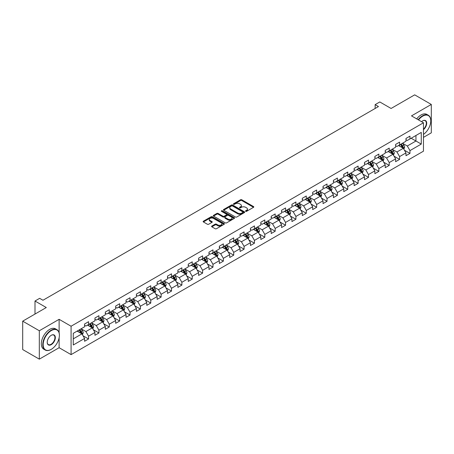 <?xml version="1.0" encoding="UTF-8"?>
<svg xmlns="http://www.w3.org/2000/svg" width="454" height="454" viewBox="0 0 454 454"><rect width="100%" height="100%" fill="white"/><g stroke="black" fill="none" stroke-linecap="round" stroke-linejoin="round"><path stroke-width="0.68" d="M245.693 211.32A0.647 0.375 0 0 0 246.607 211.32L253.536 207.313A0.925 0.533 0 0 0 253.809 206.939A0.925 0.533 0 0 0 253.536 206.564L241.795 199.783A0.925 0.533 0 0 0 240.489 199.783L233.56 203.784A0.647 0.375 0 0 0 234.474 204.311L235.371 203.795A2.951 1.703 0 0 1 239.547 203.795L240.524 204.357A2.951 1.703 0 0 1 241.386 205.566A2.951 1.703 0 0 1 240.524 206.769L239.627 207.285A0.647 0.375 0 0 0 240.541 207.813L241.437 207.296A2.951 1.703 0 0 1 245.614 207.296L246.59 207.864A2.951 1.703 0 0 1 247.458 209.067A2.951 1.703 0 0 1 246.59 210.27L245.693 210.792A0.647 0.375 0 0 0 245.693 211.32L245.693 210.792M211.853 226.069A0.925 0.533 0 0 0 211.581 226.45A0.925 0.533 0 0 0 211.853 226.824L215.145 228.725A0.925 0.533 0 0 0 216.45 228.725L224.151 224.282A0.925 0.533 0 0 0 224.418 223.907A0.925 0.533 0 0 0 224.151 223.527L212.41 216.751A0.925 0.533 0 0 0 211.104 216.751L203.403 221.194A0.925 0.533 0 0 0 203.137 221.569A0.925 0.533 0 0 0 203.403 221.949L207.387 224.248A0.925 0.533 0 0 0 208.687 224.248L211.984 222.341A0.925 0.533 0 0 0 212.256 221.966A0.925 0.533 0 0 0 211.984 221.592L210.009 220.451A2.469 1.424 0 0 1 209.288 219.441A2.469 1.424 0 0 1 210.809 218.124A2.469 1.424 0 0 1 213.499 218.436L221.229 222.897A2.469 1.424 0 0 1 221.955 223.907A2.469 1.424 0 0 1 220.428 225.224A2.469 1.424 0 0 1 217.738 224.912L216.45 224.168A0.925 0.533 0 0 0 215.145 224.168L211.853 226.069L211.853 226.824M423.457 137.369L431.3 132.84L431.3 104.443L414.684 94.852L391.093 108.472L379.794 101.951L375.14 104.636L378.466 106.554L42.971 300.247L39.646 298.329L34.998 301.019L34.998 314.06M59.122 332.799L59.122 319.321L39.316 330.756L22.7 321.16L46.291 307.54L34.998 301.019M59.122 319.321L71.085 326.227L423.457 122.784L423.457 151.182L71.085 354.619L71.085 326.227M431.3 104.443L411.494 115.878L423.457 122.784M235.433 217.012A0.925 0.533 0 0 0 236.738 217.012L244.439 212.568A0.925 0.533 0 0 0 244.706 212.194A0.925 0.533 0 0 0 244.439 211.814L232.698 205.038A0.925 0.533 0 0 0 231.392 205.038L223.691 209.481A0.925 0.533 0 0 0 223.425 209.856A0.925 0.533 0 0 0 223.691 210.236L235.433 217.012M221.7 211.456A0.647 0.375 0 0 1 222.358 211.547L234.281 218.431L226.597 222.869A0.925 0.533 0 0 1 225.292 222.869L213.55 216.093L216.842 214.203L216.842 213.437L213.55 215.338A0.925 0.533 0 0 0 213.278 215.712A0.925 0.533 0 0 0 213.55 216.093L213.55 215.338M216.842 214.203A0.925 0.533 0 0 1 218.147 214.203L218.147 213.437A0.925 0.533 0 0 0 216.842 213.437M218.147 213.437L222.908 216.183A0.925 0.533 0 0 0 224.214 216.183L226.398 214.924A0.925 0.533 0 0 0 226.671 214.549A0.925 0.533 0 0 0 226.398 214.169L221.444 211.309A0.647 0.375 0 0 1 222.358 210.781L234.292 217.67A0.925 0.533 0 0 1 234.565 218.051A0.925 0.533 0 0 1 234.292 218.425L234.292 217.67M39.316 330.756L39.316 359.148L22.7 349.557L22.7 321.16M83.014 335.761L88.564 338.968L88.564 336.164L94.943 332.481L94.943 335.285L98.932 332.981L98.932 330.177L105.311 326.494L105.311 329.298L109.3 326.994L109.3 324.196L115.679 320.507L115.679 323.31L119.669 321.006L119.669 318.209L126.047 314.526L126.047 317.323L130.031 315.025L130.031 312.221L136.416 308.538L136.416 311.336L140.4 309.038L140.4 306.234L146.784 302.551L146.784 305.355L150.768 303.051L150.768 300.247L157.152 296.564L157.152 299.368L161.136 297.064L161.136 294.266L167.52 290.583L167.52 293.38L171.504 291.076L171.504 288.279L177.883 284.596L177.883 287.393L181.872 285.095L181.872 282.292L188.251 278.608L188.251 281.412L192.241 279.108L192.241 276.304L198.619 272.621L198.619 275.425L202.609 273.121L202.609 270.323L208.988 266.634L208.988 269.438L212.977 267.134L212.977 264.336L219.356 260.653L219.356 263.451L223.345 261.152L223.345 258.349L229.724 254.666L229.724 257.469L233.714 255.165L233.714 252.362L240.092 248.678L240.092 251.482L244.082 249.178L244.082 246.374L250.46 242.691L250.46 245.495L254.45 243.191L254.45 240.393L260.829 236.71L260.829 239.508L264.818 237.209L264.818 234.406L271.197 230.723L271.197 233.521L275.186 231.222L275.186 228.419L281.565 224.736L281.565 227.539L285.555 225.235L285.555 222.432L291.933 218.749L291.933 221.552L295.917 219.248L295.917 216.45L302.302 212.767L302.302 215.565L306.285 213.261L306.285 210.463L312.67 206.78L312.67 209.578L316.654 207.279L316.654 204.476L323.038 200.793L323.038 203.596L327.022 201.292L327.022 198.489L333.406 194.806L333.406 197.609L337.39 195.305L337.39 192.507L343.769 188.819L343.769 191.622L347.758 189.318L347.758 186.52L354.137 182.837L354.137 185.635L358.127 183.337L358.127 180.533L364.505 176.85L364.505 179.653L368.495 177.349L368.495 174.546L374.873 170.863L374.873 173.666L378.863 171.362L378.863 168.559L385.242 164.876L385.242 167.679L389.231 165.375L389.231 162.577L395.61 158.894L395.61 161.692L399.599 159.394L399.599 156.59L405.978 152.907L405.978 155.705L409.968 153.407L409.968 150.603L421.267 144.083L421.267 132.415L415.949 135.485L415.949 141.012L421.267 144.083M88.564 338.968L84.575 341.266L84.575 338.468L73.276 344.989L73.276 333.327L84.575 326.801L84.575 324.003L88.564 321.699L88.564 324.502L94.943 320.819L94.943 318.016L98.932 315.712L98.932 318.515L105.311 314.832L105.311 312.029L109.3 309.724L109.3 312.528L115.679 308.845L115.679 306.041L119.669 303.743L119.669 306.541L126.047 302.858L126.047 300.06L130.031 297.756L130.031 300.559L136.416 296.871L136.416 294.073L140.4 291.769L140.4 294.572L146.784 290.889L146.784 288.086L150.768 285.782L150.768 288.585L157.152 284.902L157.152 282.099L161.136 279.8L161.136 282.598L167.52 278.915L167.52 276.117L171.504 273.813L171.504 276.611L177.883 272.928L177.883 270.13L181.872 267.826L181.872 270.629L188.251 266.946L188.251 264.143L192.241 261.839L192.241 264.642L198.619 260.959L198.619 258.156L202.609 255.857L202.609 258.655L208.988 254.972L208.988 252.169L212.977 249.87L212.977 252.668L219.356 248.985L219.356 246.187L223.345 243.883L223.345 246.687L229.724 242.998L229.724 240.2L233.714 237.896L233.714 240.699L240.092 237.016L240.092 234.213L244.082 231.909L244.082 234.712L250.46 231.029L250.46 228.226L254.45 225.927L254.45 228.725L260.829 225.042L260.829 222.244L264.818 219.94L264.818 222.738L271.197 219.055L271.197 216.257L275.186 213.953L275.186 216.757L281.565 213.074L281.565 210.27L285.555 207.966L285.555 210.769L291.933 207.086L291.933 204.283L295.917 201.985L295.917 204.782L302.302 201.099L302.302 198.296L306.285 195.997L306.285 198.795L312.67 195.112L312.67 192.314L316.654 190.01L316.654 192.814L323.038 189.131L323.038 186.327L327.022 184.023L327.022 186.827L333.406 183.144L333.406 180.34L337.39 178.036L337.39 180.84L343.769 177.156L343.769 174.353L347.758 172.055L347.758 174.852L354.137 171.169L354.137 168.372L358.127 166.068L358.127 168.871L364.505 165.182L364.505 162.384L368.495 160.08L368.495 162.884L374.873 159.201L374.873 156.397L378.863 154.093L378.863 156.897L385.242 153.214L385.242 150.41L389.231 148.112L389.231 150.91L395.61 147.227L395.61 144.429L399.599 142.125L399.599 144.922L405.978 141.239L405.978 138.442L409.968 136.138L409.968 138.941L421.267 132.415M87.497 325.115L92.287 327.879L85.902 331.562L81.118 328.798M84.575 325.268L85.902 326.034L88.564 324.502M85.902 331.562L88.564 336.164M92.287 327.879L94.943 332.481M97.865 319.128L102.649 321.892L96.271 325.575L91.487 322.811M94.943 319.281L96.271 320.047L98.932 318.515M96.271 325.575L98.932 330.177M102.649 321.892L105.311 326.494M108.234 313.141L113.018 315.905L106.639 319.588L101.855 316.824M105.311 313.294L106.639 314.066L109.3 312.528M106.639 319.588L109.3 324.196M113.018 315.905L115.679 320.507M118.602 307.154L123.386 309.917L117.007 313.601L112.223 310.842M115.679 307.313L117.007 308.079L119.669 306.541M117.007 313.601L119.669 318.209M123.386 309.917L126.047 314.526M128.97 301.172L133.754 303.936L127.375 307.619L122.591 304.855M126.047 301.325L127.375 302.092L130.031 300.559M127.375 307.619L130.031 312.221M133.754 303.936L136.416 308.538M139.338 295.185L144.122 297.949L137.744 301.632L132.96 298.868M136.416 295.338L137.744 296.104L140.4 294.572M137.744 301.632L140.4 306.234M144.122 297.949L146.784 302.551M149.707 289.198L154.491 291.962L148.112 295.645L143.328 292.881M146.784 289.351L148.112 290.117L150.768 288.585M148.112 295.645L150.768 300.247M154.491 291.962L157.152 296.564M160.075 283.211L164.859 285.975L158.48 289.658L153.696 286.894M157.152 283.364L158.48 284.136L161.136 282.598M158.48 289.658L161.136 294.266M164.859 285.975L167.52 290.583M170.443 277.229L175.227 279.987L168.848 283.676L164.064 280.913M167.52 277.383L168.848 278.149L171.504 276.611M168.848 283.676L171.504 288.279M175.227 279.987L177.883 284.596M180.811 271.242L185.595 274.006L179.216 277.689L174.427 274.925M177.883 271.396L179.216 272.162L181.872 270.629M179.216 277.689L181.872 282.292M185.595 274.006L188.251 278.608M191.179 265.255L195.963 268.019L189.585 271.702L184.795 268.938M188.251 265.408L189.585 266.175L192.241 264.642M189.585 271.702L192.241 276.304M195.963 268.019L198.619 272.621M201.548 259.268L206.332 262.032L199.953 265.715L195.163 262.951M198.619 259.421L199.953 260.193L202.609 258.655M199.953 265.715L202.609 270.323M206.332 262.032L208.988 266.634M211.916 253.287L216.7 256.045L210.321 259.728L205.531 256.97M208.988 253.44L210.321 254.206L212.977 252.668M210.321 259.728L212.977 264.336M216.7 256.045L219.356 260.653M222.278 247.299L227.068 250.063L220.684 253.746L215.9 250.983M219.356 247.453L220.684 248.219L223.345 246.687M220.684 253.746L223.345 258.349M227.068 250.063L229.724 254.666M232.647 241.312L237.436 244.076L231.052 247.759L226.268 244.995M229.724 241.466L231.052 242.232L233.714 240.699M231.052 247.759L233.714 252.362M237.436 244.076L240.092 248.678M243.015 235.325L247.805 238.089L241.42 241.772L236.636 239.008M240.092 235.478L241.42 236.245L244.082 234.712M241.42 241.772L244.082 246.374M247.805 238.089L250.46 242.691M253.383 229.338L258.173 232.102L251.788 235.785L247.004 233.027M250.46 229.491L251.788 230.263L254.45 228.725M251.788 235.785L254.45 240.393M258.173 232.102L260.829 236.71M263.751 223.357L268.535 226.115L262.157 229.803L257.373 227.04M260.829 223.51L262.157 224.276L264.818 222.738M262.157 229.803L264.818 234.406M268.535 226.115L271.197 230.723M274.12 217.37L278.904 220.133L272.525 223.816L267.741 221.053M271.197 217.523L272.525 218.289L275.186 216.757M272.525 223.816L275.186 228.419M278.904 220.133L281.565 224.736M284.488 211.382L289.272 214.146L282.893 217.829L278.109 215.065M281.565 211.536L282.893 212.302L285.555 210.769M282.893 217.829L285.555 222.432M289.272 214.146L291.933 218.749M294.856 205.395L299.64 208.159L293.261 211.842L288.477 209.078M291.933 205.548L293.261 206.32L295.917 204.782M293.261 211.842L295.917 216.45M299.64 208.159L302.302 212.767M305.224 199.414L310.008 202.172L303.63 205.855L298.846 203.097M302.302 199.567L303.63 200.333L306.285 198.795M303.63 205.855L306.285 210.463M310.008 202.172L312.67 206.78M315.592 193.427L320.376 196.19L313.998 199.874L309.214 197.11M312.67 193.58L313.998 194.346L316.654 192.814M313.998 199.874L316.654 204.476M320.376 196.19L323.038 200.793M325.961 187.44L330.745 190.203L324.366 193.886L319.582 191.123M323.038 187.593L324.366 188.359L327.022 186.827M324.366 193.886L327.022 198.489M330.745 190.203L333.406 194.806M336.329 181.452L341.113 184.216L334.734 187.899L329.95 185.136M333.406 181.606L334.734 182.377L337.39 180.84M334.734 187.899L337.39 192.507M341.113 184.216L343.769 188.819M346.697 175.465L351.481 178.229L345.102 181.912L340.313 179.154M343.769 175.624L345.102 176.39L347.758 174.852M345.102 181.912L347.758 186.52M351.481 178.229L354.137 182.837M357.065 169.484L361.849 172.248L355.471 175.931L350.681 173.167M354.137 169.637L355.471 170.403L358.127 168.871M355.471 175.931L358.127 180.533M361.849 172.248L364.505 176.85M367.434 163.497L372.218 166.26L365.839 169.944L361.049 167.18M364.505 163.65L365.839 164.416L368.495 162.884M365.839 169.944L368.495 174.546M372.218 166.26L374.873 170.863M377.802 157.51L382.586 160.273L376.201 163.956L371.417 161.193M374.873 157.663L376.201 158.429L378.863 156.897M376.201 163.956L378.863 168.559M382.586 160.273L385.242 164.876M388.164 151.523L392.954 154.286L386.57 157.969L381.786 155.206M385.242 151.676L386.57 152.448L389.231 150.91M386.57 157.969L389.231 162.577M392.954 154.286L395.61 158.894M398.533 145.541L403.322 148.299L396.938 151.988L392.154 149.224M395.61 145.694L396.938 146.46L399.599 144.922M396.938 151.988L399.599 156.59M403.322 148.299L405.978 152.907M411.165 138.249L415.949 141.012L407.306 146.001L402.522 143.237M405.978 139.707L407.306 140.473L409.968 138.941M407.306 146.001L409.968 150.603M39.316 359.148L59.122 347.713L71.085 354.619M375.14 104.636L375.14 108.472M73.276 338.849L81.919 333.86L77.129 331.102M81.919 333.86L84.575 338.468M404.418 150.2L409.968 153.407M394.049 156.187L399.599 159.394M383.681 162.174L389.231 165.375M373.313 168.156L378.863 171.362M362.945 174.143L368.495 177.349M352.576 180.13L358.127 183.337M342.208 186.117L347.758 189.318M331.84 192.104L337.39 195.305M321.472 198.086L327.022 201.292M311.104 204.073L316.654 207.279M300.741 210.06L306.285 213.261M290.373 216.047L295.917 219.248M280.005 222.029L285.555 225.235M269.636 228.016L275.186 231.222M259.268 234.003L264.818 237.209M248.9 239.99L254.45 243.191M238.532 245.977L244.082 249.178M228.163 251.959L233.714 255.165M217.795 257.946L223.345 261.152M207.427 263.933L212.977 267.134M197.059 269.92L202.609 273.121M186.69 275.901L192.241 279.108M176.322 281.889L181.872 285.095M165.954 287.876L171.504 291.076M155.586 293.863L161.136 297.064M145.218 299.844L150.768 303.051M134.855 305.831L140.4 309.038M124.487 311.819L130.031 315.025M114.119 317.806L119.669 321.006M103.75 323.793L109.3 326.994M93.382 329.774L98.932 332.981M59.122 347.713L59.122 337.816M245.954 211.411L246.59 211.042A2.951 1.703 0 0 0 247.458 209.833L247.458 209.067M241.386 205.566L241.386 206.332A2.951 1.703 0 0 1 240.524 207.535L239.888 207.904M253.525 207.325L241.795 200.549A0.925 0.533 0 0 0 240.489 200.549L233.816 204.402M244.428 212.574L232.698 205.804A0.925 0.533 0 0 0 231.392 205.804L223.708 210.242M242.805 212.455A0.647 0.375 0 0 0 242.805 211.927L232.499 205.98A0.647 0.375 0 0 0 231.585 205.98L230.643 206.525A2.951 1.703 0 0 0 229.775 207.728A2.951 1.703 0 0 0 230.643 208.936L237.686 213.005A2.951 1.703 0 0 0 241.863 213.005L242.805 212.455L242.805 213.227A0.647 0.375 0 0 0 242.998 212.96L242.998 212.194M229.775 207.728L229.775 208.499A2.951 1.703 0 0 0 230.643 209.703L230.643 208.936M242.805 213.227L241.863 213.772A2.951 1.703 0 0 1 237.686 213.772L230.643 209.703M218.147 214.203L222.908 216.955A0.925 0.533 0 0 0 224.214 216.955L226.398 215.69A0.925 0.533 0 0 0 226.671 215.315L226.671 214.549M227.851 219.038A2.469 1.424 0 0 0 230.541 219.344A2.469 1.424 0 0 0 232.068 218.034A2.469 1.424 0 0 0 231.341 217.023L228.617 215.451A0.925 0.533 0 0 0 227.312 215.451L225.127 216.711A0.925 0.533 0 0 0 224.861 217.091A0.925 0.533 0 0 0 225.127 217.466L227.851 219.038L227.851 219.804A2.469 1.424 0 0 0 230.541 220.116A2.469 1.424 0 0 0 232.068 218.8L232.068 218.034M224.861 217.091L224.861 217.858A0.925 0.533 0 0 0 225.127 218.232L225.127 217.466M227.851 219.804L225.127 218.232M221.955 223.907L221.955 224.673A2.469 1.424 0 0 1 220.428 225.99A2.469 1.424 0 0 1 217.738 225.683L216.45 224.94A0.925 0.533 0 0 0 215.145 224.94L211.865 226.83M209.288 219.441L209.288 220.213A2.469 1.424 0 0 0 210.009 221.217L210.009 220.451M211.973 222.352L210.009 221.217M224.14 224.287L212.41 217.517A0.925 0.533 0 0 0 211.104 217.517L203.415 221.955M403.844 149.213L404.633 147.221A2.491 1.436 -120 0 0 403.839 145.098L402.471 143.265M400.076 146.432L399.145 145.184M400.411 144.457L401.779 146.29A2.491 1.436 60 0 1 402.494 147.788L403.294 147.323A2.491 1.436 -120 0 0 402.579 145.83L401.205 143.997M400.581 144.355L402.102 146.387A1.271 0.732 60 0 1 402.335 146.773L403.294 147.323M423.457 134.407A11.469 6.623 120 0 0 430.767 120.866A11.469 6.623 120 0 0 422.663 116.184A11.469 6.623 120 0 0 418.497 119.918M418.151 119.72A11.747 6.782 -60 0 1 422.458 115.838A11.747 6.782 -60 0 1 428.338 115.259A11.747 6.782 -60 0 1 430.767 120.639A11.747 6.782 -60 0 1 430.767 120.753M421.55 121.683A5.732 3.309 -60 0 1 422.663 120.866L422.663 120.866A5.732 3.309 -60 0 1 426.692 122.756A5.732 3.309 -60 0 1 423.457 129.679M416.687 118.874A11.747 6.782 -60 0 1 421 114.998A11.747 6.782 -60 0 1 426.874 114.414L428.338 115.259M423.457 129.157A5.454 3.15 120 0 0 426.187 124.436A5.454 3.15 120 0 0 425.188 120.713A5.454 3.15 120 0 0 422.56 120.929M51.081 349.444L51.279 349.325A11.469 6.623 120 0 0 59.389 335.285A11.469 6.623 120 0 0 51.279 330.603A11.469 6.623 120 0 0 43.17 344.643A11.469 6.623 120 0 0 51.279 349.325L51.081 349.444A11.747 6.782 -60 0 1 45.207 350.023A11.747 6.782 -60 0 1 43.402 340.608A11.747 6.782 -60 0 1 51.081 330.257A11.747 6.782 -60 0 1 56.954 329.672A11.747 6.782 -60 0 1 59.389 335.052A11.747 6.782 -60 0 1 59.383 335.166M51.279 344.643A5.732 3.309 -60 0 1 47.222 342.305A5.732 3.309 -60 0 1 51.279 335.285L51.279 335.285A5.732 3.309 -60 0 1 55.331 337.623A5.732 3.309 -60 0 1 51.279 344.643M47.227 342.185A5.454 3.15 120 0 0 48.351 344.569A5.454 3.15 120 0 0 51.081 344.297A5.454 3.15 120 0 0 54.639 339.496A5.454 3.15 120 0 0 53.805 335.126A5.454 3.15 120 0 0 51.177 335.341M45.207 350.023L43.743 349.177A11.747 6.782 -60 0 1 41.944 339.762A11.747 6.782 -60 0 1 49.617 329.411A11.747 6.782 -60 0 1 55.49 328.832L56.954 329.672M393.476 155.194L394.271 153.208A2.491 1.436 -120 0 0 393.47 151.086L392.103 149.252M389.708 152.413L388.777 151.171M390.043 150.444L391.41 152.272A2.491 1.436 60 0 1 392.125 153.77L392.926 153.31A2.491 1.436 -120 0 0 392.211 151.812L390.837 149.985M390.213 150.342L391.734 152.374A1.271 0.732 60 0 1 391.967 152.76L392.926 153.31M383.108 161.181L383.902 159.189A2.491 1.436 -120 0 0 383.108 157.073L381.735 155.24M379.34 158.401L378.409 157.158M379.675 156.431L381.042 158.259A2.491 1.436 60 0 1 381.757 159.757L382.557 159.297A2.491 1.436 -120 0 0 381.842 157.799L380.469 155.966M379.845 156.329L381.366 158.361A1.271 0.732 60 0 1 381.598 158.747L382.557 159.297M372.74 167.168L373.534 165.177A2.491 1.436 -120 0 0 372.74 163.054L371.366 161.227M368.977 164.388L368.041 163.145M369.306 162.413L370.68 164.246A2.491 1.436 60 0 1 371.389 165.744L372.189 165.284A2.491 1.436 -120 0 0 371.474 163.786L370.101 161.953M369.477 162.316L371.003 164.348A1.271 0.732 60 0 1 371.23 164.734L372.189 165.284M362.371 173.156L363.166 171.164A2.491 1.436 -120 0 0 362.371 169.041L360.998 167.208M358.609 170.375L357.673 169.132M358.938 168.4L360.311 170.233A2.491 1.436 60 0 1 361.021 171.731L361.821 171.272A2.491 1.436 -120 0 0 361.106 169.773L359.733 167.94M359.108 168.298L360.635 170.329A1.271 0.732 60 0 1 360.862 170.715L361.821 171.272M352.003 179.143L352.798 177.151A2.491 1.436 -120 0 0 352.003 175.028L350.63 173.195M348.241 176.356L347.304 175.113M348.57 174.387L349.943 176.22A2.491 1.436 60 0 1 350.653 177.713L351.453 177.253A2.491 1.436 -120 0 0 350.738 175.755L349.364 173.927M348.746 174.285L350.267 176.317A1.271 0.732 60 0 1 350.494 176.702L351.453 177.253M341.641 185.124L342.429 183.132A2.491 1.436 -120 0 0 341.635 181.015L340.262 179.182M337.872 182.343L336.942 181.101M338.202 180.374L339.575 182.202A2.491 1.436 60 0 1 340.284 183.7L341.085 183.24A2.491 1.436 -120 0 0 340.369 181.742L339.002 179.909M338.378 180.272L339.898 182.304A1.271 0.732 60 0 1 340.125 182.69L341.085 183.24M331.272 191.111L332.061 189.119A2.491 1.436 -120 0 0 331.267 186.997L329.893 185.17M327.504 188.331L326.574 187.088M327.833 186.356L329.207 188.189A2.491 1.436 60 0 1 329.916 189.687L330.716 189.227A2.491 1.436 -120 0 0 330.001 187.729L328.634 185.896M328.009 186.259L329.53 188.291A1.271 0.732 60 0 1 329.757 188.677L330.716 189.227M320.904 197.098L321.693 195.107A2.491 1.436 -120 0 0 320.899 192.984L319.525 191.157M317.136 194.318L316.205 193.075M317.465 192.343L318.839 194.176A2.491 1.436 60 0 1 319.548 195.674L320.348 195.214A2.491 1.436 -120 0 0 319.633 193.716L318.265 191.883M317.641 192.241L319.162 194.272A1.271 0.732 60 0 1 319.395 194.658L320.348 195.214M310.536 203.086L311.325 201.094A2.491 1.436 -120 0 0 310.53 198.971L309.157 197.138M306.768 200.305L305.837 199.056M307.097 198.33L308.47 200.163A2.491 1.436 60 0 1 309.185 201.661L309.98 201.196A2.491 1.436 -120 0 0 309.265 199.698L307.897 197.87M307.273 198.228L308.794 200.259A1.271 0.732 60 0 1 309.026 200.645L309.98 201.196M300.168 209.067L300.957 207.075A2.491 1.436 -120 0 0 300.162 204.958L298.789 203.125M296.4 206.286L295.469 205.043M296.729 204.317L298.102 206.144A2.491 1.436 60 0 1 298.817 207.643L299.612 207.183A2.491 1.436 -120 0 0 298.902 205.685L297.529 203.857M296.905 204.215L298.426 206.247A1.271 0.732 60 0 1 298.658 206.632L299.612 207.183M289.8 215.054L290.588 213.062A2.491 1.436 -120 0 0 289.794 210.945L288.421 209.112M286.031 212.273L285.101 211.031M286.361 210.298L287.734 212.132A2.491 1.436 60 0 1 288.449 213.63L289.243 213.17A2.491 1.436 -120 0 0 288.534 211.672L287.161 209.839M286.536 210.202L288.057 212.234A1.271 0.732 60 0 1 288.29 212.62L289.243 213.17M279.431 221.041L280.22 219.049A2.491 1.436 -120 0 0 279.426 216.927L278.052 215.1M275.663 218.261L274.732 217.018M275.992 216.286L277.366 218.119A2.491 1.436 60 0 1 278.081 219.617L278.875 219.157A2.491 1.436 -120 0 0 278.166 217.659L276.792 215.826M276.168 216.189L277.689 218.221A1.271 0.732 60 0 1 277.922 218.601L278.875 219.157M269.063 227.028L269.852 225.036A2.491 1.436 -120 0 0 269.057 222.914L267.69 221.081M265.295 224.248L264.364 222.999M265.624 222.273L266.997 224.106A2.491 1.436 60 0 1 267.712 225.604L268.507 225.144A2.491 1.436 -120 0 0 267.798 223.646L266.424 221.813M265.8 222.171L267.321 224.202A1.271 0.732 60 0 1 267.554 224.588L268.507 225.144M258.695 233.016L259.484 231.024A2.491 1.436 -120 0 0 258.689 228.901L257.322 227.068M254.927 230.229L253.996 228.986M255.262 228.26L256.629 230.087A2.491 1.436 60 0 1 257.344 231.585L258.139 231.126A2.491 1.436 -120 0 0 257.429 229.628L256.056 227.8M255.432 228.158L256.953 230.189A1.271 0.732 60 0 1 257.185 230.575L258.139 231.126M248.327 238.997L249.115 237.005A2.491 1.436 -120 0 0 248.321 234.888L246.953 233.055M244.558 236.216L243.628 234.973M244.893 234.247L246.261 236.074A2.491 1.436 60 0 1 246.976 237.573L247.771 237.113A2.491 1.436 -120 0 0 247.061 235.615L245.688 233.782M245.064 234.145L246.584 236.176A1.271 0.732 60 0 1 246.817 236.562L247.771 237.113M237.958 244.984L238.747 242.992A2.491 1.436 -120 0 0 237.953 240.87L236.585 239.042M234.19 242.203L233.26 240.961M234.525 240.228L235.893 242.061A2.491 1.436 60 0 1 236.608 243.56L237.408 243.1A2.491 1.436 -120 0 0 236.693 241.602L235.32 239.769M234.695 240.132L236.216 242.164A1.271 0.732 60 0 1 236.449 242.549L237.408 243.1M227.59 250.971L228.385 248.979A2.491 1.436 -120 0 0 227.585 246.857L226.217 245.024M223.822 248.19L222.891 246.948M224.157 246.216L225.524 248.049A2.491 1.436 60 0 1 226.24 249.547L227.04 249.087A2.491 1.436 -120 0 0 226.325 247.589L224.951 245.756M224.327 246.113L225.848 248.145A1.271 0.732 60 0 1 226.081 248.531L227.04 249.087M217.222 256.958L218.016 254.966A2.491 1.436 -120 0 0 217.222 252.844L215.849 251.011M213.454 254.178L212.523 252.929M213.789 252.203L215.162 254.036A2.491 1.436 60 0 1 215.871 255.534L216.672 255.069A2.491 1.436 -120 0 0 215.956 253.57L214.583 251.743M213.959 252.101L215.485 254.132A1.271 0.732 60 0 1 215.712 254.518L216.672 255.069M206.854 262.94L207.648 260.948A2.491 1.436 -120 0 0 206.854 258.831L205.48 256.998M203.091 260.159L202.155 258.916M203.42 258.19L204.794 260.017A2.491 1.436 60 0 1 205.503 261.515L206.303 261.056A2.491 1.436 -120 0 0 205.588 259.557L204.215 257.73M203.591 258.088L205.117 260.119A1.271 0.732 60 0 1 205.344 260.505L206.303 261.056M196.486 268.927L197.28 266.935A2.491 1.436 -120 0 0 196.486 264.813L195.112 262.985M192.723 266.146L191.787 264.903M193.052 264.171L194.426 266.004A2.491 1.436 60 0 1 195.135 267.502L195.935 267.043A2.491 1.436 -120 0 0 195.22 265.545L193.847 263.712M193.222 264.075L194.749 266.106A1.271 0.732 60 0 1 194.976 266.492L195.935 267.043M186.117 274.914L186.912 272.922A2.491 1.436 -120 0 0 186.117 270.8L184.744 268.972M182.355 272.133L181.418 270.89M182.684 270.158L184.057 271.991A2.491 1.436 60 0 1 184.767 273.49L185.567 273.03A2.491 1.436 -120 0 0 184.852 271.532L183.484 269.699M182.86 270.062L184.381 272.088A1.271 0.732 60 0 1 184.608 272.474L185.567 273.03M175.755 280.901L176.544 278.909A2.491 1.436 -120 0 0 175.749 276.787L174.376 274.954M171.987 278.12L171.056 276.872M172.316 276.146L173.689 277.979A2.491 1.436 60 0 1 174.398 279.477L175.199 279.011A2.491 1.436 -120 0 0 174.484 277.513L173.116 275.686M172.492 276.043L174.013 278.075A1.271 0.732 60 0 1 174.24 278.461L175.199 279.011M165.387 286.883L166.175 284.896A2.491 1.436 -120 0 0 165.381 282.774L164.007 280.941M161.618 284.102L160.688 282.859M161.947 282.133L163.321 283.96A2.491 1.436 60 0 1 164.03 285.458L164.83 284.998A2.491 1.436 -120 0 0 164.115 283.5L162.748 281.673M162.123 282.03L163.644 284.062A1.271 0.732 60 0 1 163.871 284.448L164.83 284.998M155.018 292.87L155.807 290.878A2.491 1.436 -120 0 0 155.013 288.761L153.639 286.928M151.25 290.089L150.319 288.846M151.579 288.114L152.953 289.947A2.491 1.436 60 0 1 153.668 291.445L154.462 290.986A2.491 1.436 -120 0 0 153.747 289.487L152.379 287.654M151.755 288.018L153.276 290.049A1.271 0.732 60 0 1 153.509 290.435L154.462 290.986M144.65 298.857L145.439 296.865A2.491 1.436 -120 0 0 144.644 294.742L143.271 292.915M140.882 296.076L139.951 294.833M141.211 294.101L142.584 295.934A2.491 1.436 60 0 1 143.299 297.432L144.094 296.973A2.491 1.436 -120 0 0 143.379 295.475L142.011 293.642M141.387 294.005L142.908 296.036A1.271 0.732 60 0 1 143.141 296.417L144.094 296.973M134.282 304.844L135.071 302.852A2.491 1.436 -120 0 0 134.276 300.73L132.903 298.897M130.514 302.063L129.583 300.82M130.843 300.088L132.216 301.921A2.491 1.436 60 0 1 132.931 303.42L133.726 302.96A2.491 1.436 -120 0 0 133.016 301.462L131.643 299.629M131.019 299.986L132.54 302.018A1.271 0.732 60 0 1 132.772 302.404L133.726 302.96M123.914 310.831L124.702 308.839A2.491 1.436 -120 0 0 123.908 306.717L122.535 304.884M120.145 308.045L119.215 306.802M120.475 306.075L121.848 307.903A2.491 1.436 60 0 1 122.563 309.401L123.357 308.941A2.491 1.436 -120 0 0 122.648 307.443L121.275 305.616M120.65 305.973L122.171 308.005A1.271 0.732 60 0 1 122.404 308.391L123.357 308.941M113.545 316.813L114.334 314.821A2.491 1.436 -120 0 0 113.54 312.704L112.166 310.871M109.777 314.032L108.847 312.789M110.106 312.063L111.48 313.89A2.491 1.436 60 0 1 112.195 315.388L112.989 314.928A2.491 1.436 -120 0 0 112.28 313.43L110.907 311.597M110.282 311.96L111.803 313.992A1.271 0.732 60 0 1 112.036 314.378L112.989 314.928M103.177 322.8L103.966 320.808A2.491 1.436 -120 0 0 103.172 318.685L101.804 316.858M99.409 320.019L98.478 318.776M99.738 318.044L101.111 319.877A2.491 1.436 60 0 1 101.827 321.375L102.621 320.916A2.491 1.436 -120 0 0 101.912 319.417L100.538 317.584M99.914 317.948L101.435 319.979A1.271 0.732 60 0 1 101.668 320.365L102.621 320.916M92.809 328.787L93.598 326.795A2.491 1.436 -120 0 0 92.803 324.672L91.436 322.845M89.041 326.006L88.11 324.763M89.376 324.031L90.743 325.864A2.491 1.436 60 0 1 91.458 327.362L92.253 326.903A2.491 1.436 -120 0 0 91.543 325.404L90.17 323.571M89.546 323.929L91.067 325.961A1.271 0.732 60 0 1 91.299 326.347L92.253 326.903M82.441 334.774L83.23 332.782A2.491 1.436 -120 0 0 82.435 330.66L81.067 328.827M78.673 331.993L77.742 330.745M79.007 330.018L80.375 331.851A2.491 1.436 60 0 1 81.09 333.349L81.89 332.884A2.491 1.436 -120 0 0 81.175 331.386L79.802 329.559M79.178 329.916L80.698 331.948A1.271 0.732 60 0 1 80.931 332.334L81.89 332.884M246.59 211.042L246.59 210.27M239.627 207.813L239.627 207.285M240.524 207.535L240.524 206.769M233.56 204.311L233.56 203.784M240.489 200.549L240.489 199.783M241.795 200.549L241.795 199.783M253.536 207.313L253.536 206.564M223.691 210.236L223.691 209.481M231.392 205.804L231.392 205.038M232.698 205.804L232.698 205.038M244.439 212.568L244.439 211.814M237.686 213.772L237.686 213.005M241.863 213.772L241.863 213.005M222.908 216.955L222.908 216.183M224.214 216.955L224.214 216.183M226.398 215.69L226.398 214.924M222.358 211.547L222.358 210.781M215.145 224.94L215.145 224.168M216.45 224.94L216.45 224.168M217.738 225.683L217.738 224.912M211.984 222.341L211.984 221.592M203.403 221.949L203.403 221.194M211.104 217.517L211.104 216.751M212.41 217.517L212.41 216.751M224.151 224.282L224.151 223.527M403.073 148.157L404.622 147.266M402.579 145.83L403.839 145.098M400.808 146.852L401.779 146.29M392.704 154.144L394.254 153.253M392.211 151.812L393.47 151.086M390.44 152.839L391.41 152.272M382.336 160.131L383.885 159.241M381.842 157.799L383.108 157.073M380.072 158.821L381.042 158.259M371.968 166.119L373.517 165.228M371.474 163.786L372.74 163.054M369.704 164.808L370.68 164.246M361.605 172.106L363.149 171.209M361.106 169.773L362.371 169.041M359.335 170.795L360.311 170.233M351.237 178.087L352.781 177.196M350.738 175.755L352.003 175.028M348.967 176.782L349.943 176.22M340.869 184.074L342.412 183.183M340.369 181.742L341.635 181.015M338.599 182.763L339.575 182.202M330.501 190.061L332.044 189.17M330.001 187.729L331.267 186.997M328.231 188.751L329.207 188.189M320.132 196.049L321.676 195.152M319.633 193.716L320.899 192.984M317.862 194.738L318.839 194.176M309.764 202.03L311.308 201.139M309.265 199.698L310.53 198.971M307.494 200.725L308.47 200.163M299.396 208.017L300.94 207.126M298.902 205.685L300.162 204.958M297.126 206.706L298.102 206.144M289.028 214.004L290.571 213.113M288.534 211.672L289.794 210.945M286.758 212.693L287.734 212.132M278.66 219.991L280.203 219.1M278.166 217.659L279.426 216.927M276.39 218.68L277.366 218.119M268.291 225.973L269.835 225.082M267.798 223.646L269.057 222.914M266.027 224.668L266.997 224.106M257.923 231.96L259.467 231.069M257.429 229.628L258.689 228.901M255.659 230.655L256.629 230.087M247.555 237.947L249.104 237.056M247.061 235.615L248.321 234.888M245.291 236.636L246.261 236.074M237.187 243.934L238.736 243.043M236.693 241.602L237.953 240.87M234.922 242.623L235.893 242.061M226.818 249.921L228.368 249.025M226.325 247.589L227.585 246.857M224.554 248.61L225.524 248.049M216.45 255.903L217.999 255.012M215.956 253.57L217.222 252.844M214.186 254.598L215.162 254.036M206.088 261.89L207.631 260.999M205.588 259.557L206.854 258.831M203.818 260.579L204.794 260.017M195.719 267.877L197.263 266.986M195.22 265.545L196.486 264.813M193.449 266.566L194.426 266.004M185.351 273.864L186.895 272.968M184.852 271.532L186.117 270.8M183.081 272.553L184.057 271.991M174.983 279.846L176.527 278.955M174.484 277.513L175.749 276.787M172.713 278.54L173.689 277.979M164.615 285.833L166.158 284.942M164.115 283.5L165.381 282.774M162.345 284.522L163.321 283.96M154.246 291.82L155.79 290.929M153.747 289.487L155.013 288.761M151.977 290.509L152.953 289.947M143.878 297.807L145.422 296.916M143.379 295.475L144.644 294.742M141.608 296.496L142.584 295.934M133.51 303.794L135.054 302.897M133.016 301.462L134.276 300.73M131.24 302.483L132.216 301.921M123.142 309.776L124.685 308.885M122.648 307.443L123.908 306.717M120.872 308.47L121.848 307.903M112.774 315.763L114.317 314.872M112.28 313.43L113.54 312.704M110.504 314.452L111.48 313.89M102.405 321.75L103.949 320.859M101.912 319.417L103.172 318.685M100.141 320.439L101.111 319.877M92.037 327.737L93.586 326.84M91.543 325.404L92.803 324.672M89.773 326.426L90.743 325.864M81.669 333.718L83.218 332.827M81.175 331.386L82.435 330.66M79.405 332.413L80.375 331.851"/></g></svg>
